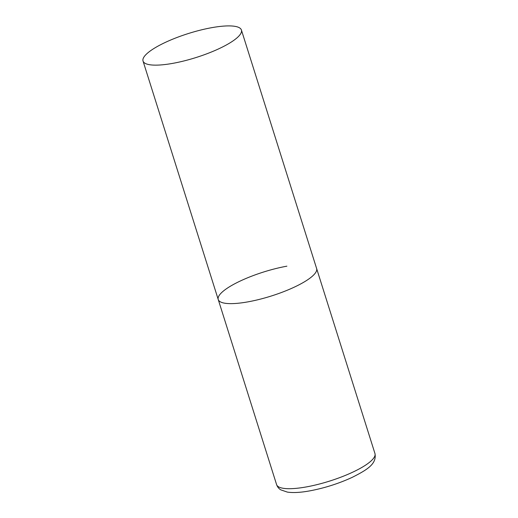 <?xml version="1.0" encoding="UTF-8"?>
<svg xmlns="http://www.w3.org/2000/svg" width="518" height="518" viewBox="0 0 518 518"><rect width="100%" height="100%" fill="white"/><g stroke="black" fill="none" stroke-linecap="round" stroke-linejoin="round"><path stroke-width="0.78" d="M241.414 30.012A51.58 12.6 -17.5 0 0 200.298 30.148A51.58 12.6 -17.5 0 0 146.892 53.684A51.58 12.6 -17.5 0 0 143.033 61.027A51.58 12.6 -17.5 0 0 184.149 60.897A51.58 12.6 -17.5 0 0 237.555 37.361A51.58 12.6 -17.5 0 0 241.414 30.012L374.967 453.574A51.58 12.6 162.5 0 1 306.306 486.926A51.58 12.6 162.5 0 1 276.586 484.595L218.233 299.527A51.58 12.6 -17.5 0 0 259.35 299.391A51.58 12.6 -17.5 0 0 312.755 275.854A51.58 12.6 -17.5 0 0 316.615 268.505A51.58 12.6 162.5 0 1 247.954 301.858A51.58 12.6 162.5 0 1 218.233 299.527A51.58 12.6 162.5 0 1 286.894 266.174M374.967 453.574C376.981 464.096 366.686 470.04 352.046 477.441C338.545 483.631 324.443 488.111 309.738 490.876C300.654 492.54 293.194 492.948 287.348 492.1L280.775 489.84C278.826 488.681 277.428 486.933 276.586 484.595M218.233 299.527L143.033 61.027"/></g></svg>
